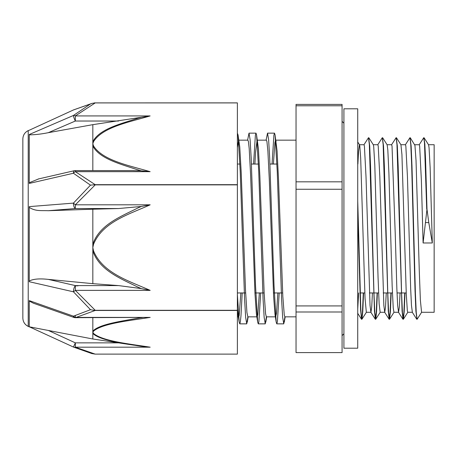 <?xml version="1.0" encoding="UTF-8"?>
<svg xmlns="http://www.w3.org/2000/svg" width="457" height="457" viewBox="0 0 457 457"><rect width="100%" height="100%" fill="white"/><g stroke="black" fill="none" stroke-linecap="round" stroke-linejoin="round"><path stroke-width="0.69" d="M424.09 137.786L428.563 144.8L429.054 147.605L430.14 167.599L432.311 242.975L428.775 222.588L426.992 209.18L425.541 158.899L424.816 143.784L423.868 137.9M426.992 209.18L423.102 242.975L421.377 180.389L419.646 145.977L419.269 144.726L414.71 144.72M421.657 312.211L417.104 319.294L416.253 312.542L415.396 293.314L411.986 166.211L411.134 145.863L410.06 137.894M405.011 292.954L404.194 311.777L403.377 319.214L402.44 312.531L401.583 293.297L398.173 166.131L397.322 145.8L396.248 137.888M391.198 292.954L390.381 311.748L389.564 319.214L388.627 312.542L387.776 293.297L384.36 166.12L383.509 145.8L382.435 137.894M377.385 292.954L376.568 311.771L375.751 319.226L374.814 312.548L373.963 293.308L370.553 166.188L369.702 145.852L368.628 137.9M363.578 292.954L362.755 311.8L361.938 319.22L361.344 316.792L360.824 309.452L357.728 200.971M426.712 209.18L424.479 142.881L423.73 137.723L419.178 144.8M416.961 319.112L415.887 311.166L415.036 290.823L411.626 163.692L410.774 144.463L409.923 137.717L405.365 144.795M404.731 292.954L403.874 312.445L403.017 319.283L402.08 311.137L396.962 144.458L396.11 137.706L391.552 144.783M390.924 292.954L390.061 312.439L389.204 319.283L388.267 311.188L383.149 144.458L382.298 137.717L377.739 144.795M377.111 292.954L376.254 312.445L375.391 319.294L374.46 311.211L369.342 144.469L368.485 137.723L363.932 144.8M363.298 292.954L362.441 312.451L361.584 319.289L360.556 309.549L357.728 212.037M357.894 164.046L358.517 151.65L359.419 144.72M357.728 141.996L359.51 144.789L359.802 145.977L360.687 158.305L365.029 298.153L366.337 312.28M368.85 137.786L373.323 144.8L373.712 146.708L374.797 165.08L378.048 277.348L379.133 303.774L380.161 312.28M382.658 137.78L387.13 144.795L387.816 149.885L388.901 173.003L392.157 286.042L393.243 308.029L393.945 312.274L398.55 312.28L397.653 305.402L396.847 288.441L395.242 234.007L392.026 145.983L391.615 144.72M396.47 137.768L400.938 144.783L401.926 154.489L406.262 293.697L407.347 310.851L407.758 312.274L412.363 312.28L411.466 305.43L410.66 288.464L407.444 176.773L405.839 145.977L405.456 144.72L400.898 144.72M410.283 137.78L414.945 145.406L416.03 160.43L419.286 271.052L420.371 300.175L421.571 312.285L434.15 312.28L434.15 144.72L428.517 144.72M237.383 133.204L238.057 134.924L240.228 171.501L244.575 299.101L245.66 317.455L246.746 323.847L247.883 316.844M253.555 164.046L255.389 135.186L256 133.141L256.566 134.918L258.736 171.472L263.078 299.095L264.163 317.449L265.249 323.847L266.385 316.844L275.662 316.844L275.051 314.959L273.617 296.473L269.31 179.738L267.876 150.907L266.917 141.487M272.064 164.046L273.897 135.192L274.503 133.141L275.068 134.906L277.245 171.449L281.586 299.089L282.672 317.444L283.757 323.847L284.894 316.844M237.383 294.605L239.188 322.071L239.754 323.847L240.365 321.819L240.976 315.781L242.199 292.954M247.597 140.156L249.008 133.141L250.093 139.545L251.179 157.899L255.52 285.465L257.691 322.076L258.262 323.847L258.873 321.819L260.701 292.954M266.105 140.156L267.516 133.141L268.602 139.551L269.687 157.911L274.029 285.494L276.199 322.094L276.771 323.847L277.382 321.819L279.21 292.954M237.383 147.565L238.628 140.156M238.057 134.924L239.748 146.794L241.187 172.055L245.495 289.972L246.929 312.537L247.854 316.844L257.154 316.844L256.388 313.89L254.955 293.32L250.647 175.819L249.208 148.731L248.414 141.487M254.892 164.046L255.543 152.29L257.108 140.156M256.566 134.918L258.416 148.731L259.85 175.819L264.157 293.32L265.597 313.89L266.362 316.838M273.395 164.046L274.914 142.653L275.617 140.145L276.125 141.487M275.068 134.906L277.085 150.907L278.519 179.738L282.826 296.473L284.265 314.993L284.865 316.838L296.039 316.844M277.879 292.954L276.491 313.365L275.662 316.838M266.917 141.481L266.374 140.156M259.37 292.954L257.822 314.57L257.154 316.838M248.408 141.481L247.865 140.156M240.868 292.954L239.16 315.524L238.645 316.844L238.034 314.936L237.383 308.875M432.311 242.975L423.102 242.975M400.075 292.954L399.309 307.304L398.55 312.274M386.262 292.954L385.502 307.293L384.737 312.274L383.846 305.447L379.824 176.773L378.213 145.983L377.83 144.72L373.272 144.72M372.449 292.954L371.69 307.293L370.93 312.285L370.033 305.465L366.011 176.79L364.4 145.977L364.023 144.726L359.465 144.72M358.636 292.954L357.728 309.052M342.076 311.988L342.076 352.598L296.039 352.598L296.039 311.988L342.076 311.988L342.076 305.922L296.039 305.922L296.039 189.261L342.076 189.261L342.076 305.922M342.076 105.773L342.076 104.402L296.039 104.402L296.039 105.773L342.076 105.773L342.076 181.823L296.039 181.823L296.039 105.773M342.076 181.823L342.076 189.261M296.039 181.823L296.039 189.261M296.039 305.922L296.039 311.988M141.236 117.318A300.112 191.906 0.3 0 0 137.677 118.323C121.031 123.767 99.517 128.88 92.828 141.636A4.604 3.456 17.9 0 1 93.514 141.687C102.648 127 129.662 122.008 150.13 115.929L92.828 124.658L48.322 132.679C41.416 134.084 35.058 134.804 29.248 134.838M150.13 115.929L75.331 115.929A4.604 2.719 -127.8 0 0 73.411 115.472A4.604 0.657 66.7 0 0 75.331 121.031L75.331 115.929L95.222 102.911L92 103.373L90.492 103.95L73.411 115.472L29.248 134.512L29.248 183.428L73.411 173.243A4.604 2.719 -52.2 0 1 75.331 171.666L75.331 170.592A4.604 4.604 0 0 0 74.297 170.707A4.604 1.662 77.1 0 0 74.291 170.707A4.604 1.662 77.1 0 0 73.411 173.243L90.486 185.148L95.222 184.679L75.331 171.666L150.13 171.666C129.548 165.623 102.705 160.573 93.514 145.909A4.604 3.456 162.1 0 0 92.828 146.04C99.563 158.853 120.974 164.212 137.66 169.793M92.828 170.592L92.828 124.658M141.213 170.815L150.13 171.666M137.677 169.77A300.112 193.494 0.3 0 0 141.236 170.804L132.73 170.592M29.248 182.726L38.822 178.864M90.486 185.148L73.44 203.114A4.604 1.891 85.4 0 0 75.359 208.541L75.359 204.805A4.604 0.611 -140 0 1 73.44 203.114L29.248 206.621L29.248 281.718L73.44 291.812A4.604 0.611 -40 0 0 75.359 290.378L75.359 285.591A4.604 1.662 102.9 0 0 73.44 291.812L90.486 309.697L94.291 310.383L95.222 310.303L75.359 290.378L150.176 290.378C129.577 281.101 102.711 273.343 93.514 250.83A4.604 0.777 168.1 0 1 92.828 250.962C99.569 270.578 121.002 278.621 137.706 287.059M73.44 109.954A4.604 3.33 -112.5 0 1 73.594 109.886A4.604 4.604 0 0 0 73.44 109.954L29.242 130.239L73.44 109.954L90.486 103.95M91.971 103.385L73.594 109.886A4.604 3.33 -112.5 0 1 73.6 109.886A4.604 3.33 -112.5 0 1 73.771 109.823M94.291 102.894L237.383 102.876L237.383 184.679L95.222 184.679M95.222 102.911L237.383 102.911M150.176 204.805L141.276 206.467A300.398 296.056 178.6 0 0 137.723 208.038C121.054 216.527 99.517 224.553 92.828 244.204A4.604 0.777 11.9 0 0 93.514 244.352C102.654 221.805 129.685 214.139 150.176 204.805L75.359 204.805L95.222 184.874L94.291 184.777M95.222 184.874L237.383 184.874L237.383 310.303L95.222 310.303M137.723 287.025A300.398 295.696 178.7 0 0 141.282 288.59L150.176 290.378M141.282 288.59L118.569 285.591L92.828 283.66L48.351 279.404C39.696 278.404 33.332 278.941 29.248 281.009M92.828 283.66L92.828 209.215L48.351 210.706C40.844 210.409 35.663 211.448 29.248 207.409M48.351 210.706L75.359 208.541L118.569 208.541L141.282 206.467M118.569 208.541L92.828 209.215M137.723 345.732A300.398 102.02 179.7 0 0 137.968 345.772A300.398 102.02 179.7 0 0 138.637 345.869A300.398 102.02 179.7 0 0 141.282 346.263L138.631 345.88M141.264 346.263L150.176 347.189C129.639 343.944 102.688 341.259 93.514 333.421A4.604 4.233 148.9 0 1 92.828 333.421C99.54 340.214 121.042 342.881 137.711 345.743M73.44 347.046L29.242 326.761L73.44 347.046A4.604 3.33 -67.5 0 0 73.594 347.114A4.604 3.33 -67.5 0 0 73.6 347.114A4.604 3.33 -67.5 0 0 75.359 347.189L75.359 342.859L73.44 347.046A4.604 4.604 0 0 0 73.6 347.114L91.971 353.615M134.232 345.212L118.569 342.859L75.359 342.859L48.351 330.462L92.828 338.991L118.569 342.859M39.753 328.812L48.351 330.462M91.811 353.564L95.222 354.124L75.359 347.189L150.176 347.189M93.514 333.421L92.828 332.296L92.828 338.991M75.359 316.038L75.359 317.398A4.604 3.33 -112.5 0 1 73.44 316.17A4.604 1.234 109.4 0 0 73.834 317.421A4.604 4.604 0 0 0 75.331 317.678M142.173 317.678L141.282 317.672A300.398 103.968 179.7 0 0 137.723 318.238C121.054 321.277 99.517 324.19 92.828 331.068A4.604 4.233 31.1 0 0 93.514 331.165C102.654 323.316 129.691 320.648 150.176 317.398L75.359 317.678L95.222 310.463L94.291 310.383M90.486 309.697L73.44 316.17L29.248 300.615L29.248 326.869L28.22 326.401C24.798 324.653 23.01 321.865 22.85 318.026L22.85 138.974C23.01 135.135 24.798 132.347 28.22 130.599L28.22 326.401M33.532 303.259L29.248 301.1M92.828 317.678L92.828 332.296L93.514 331.165M95.222 310.463L237.383 310.463L237.383 354.124L95.222 354.124M29.248 130.245L28.22 130.599M22.85 207.272L22.85 290.418M357.728 108.8L357.728 348.2L343.915 348.2L343.915 108.8L357.728 108.8M425.576 222.588L428.775 222.588M48.322 132.679L75.331 121.031L118.529 121.031M93.514 145.909L92.828 143.795L93.514 141.687M118.569 285.591L75.359 285.591L48.351 279.404M93.514 250.83L92.828 247.591L93.514 244.352M150.176 317.398L75.359 317.398M366.411 312.211L361.938 319.22M380.224 312.217L375.751 319.226M394.037 312.205L389.564 319.214M407.85 312.205L403.377 319.214M239.754 323.853L246.746 323.853M258.262 323.853L265.249 323.853M276.771 323.853L283.757 323.853M249.042 133.147L256 133.147M267.556 133.147L274.503 133.147M248.157 316.844L247.311 322.099M266.665 316.844L265.82 322.082M285.174 316.844L284.328 322.076M239.188 322.071L238.034 314.936M257.691 322.076L256.543 314.942M276.199 322.094L275.051 314.959M416.744 319.226L412.271 312.217M402.931 319.214L398.458 312.205M389.124 319.214L384.651 312.205M375.311 319.226L370.838 312.217M361.498 319.22L357.728 313.313M380.133 312.28L384.737 312.28M387.085 144.72L391.643 144.72M366.325 312.28L370.93 312.28M237.383 292.954L245.638 292.954M254.937 292.954L264.14 292.954M273.44 292.954L282.649 292.954M359.865 292.954L364.8 292.954M369.405 292.954L378.613 292.954M383.217 292.954L392.42 292.954M397.024 292.954L406.233 292.954M237.383 164.046L239.931 164.046M251.453 164.046L258.439 164.046M269.956 164.046L276.948 164.046M275.919 140.156L296.039 140.156M237.383 316.844L238.645 316.844M238.902 140.156L247.9 140.156M257.411 140.156L266.408 140.156M342.076 335.632L343.915 333.787M342.076 121.368L343.915 123.213M133.89 170.592L75.331 170.592M38.068 179.041L74.291 170.712M73.84 317.421L33.275 303.168M125.047 343.83L134.324 345.224M29.248 326.795L44.626 329.748M75.359 285.819L78.096 285.819"/></g></svg>
